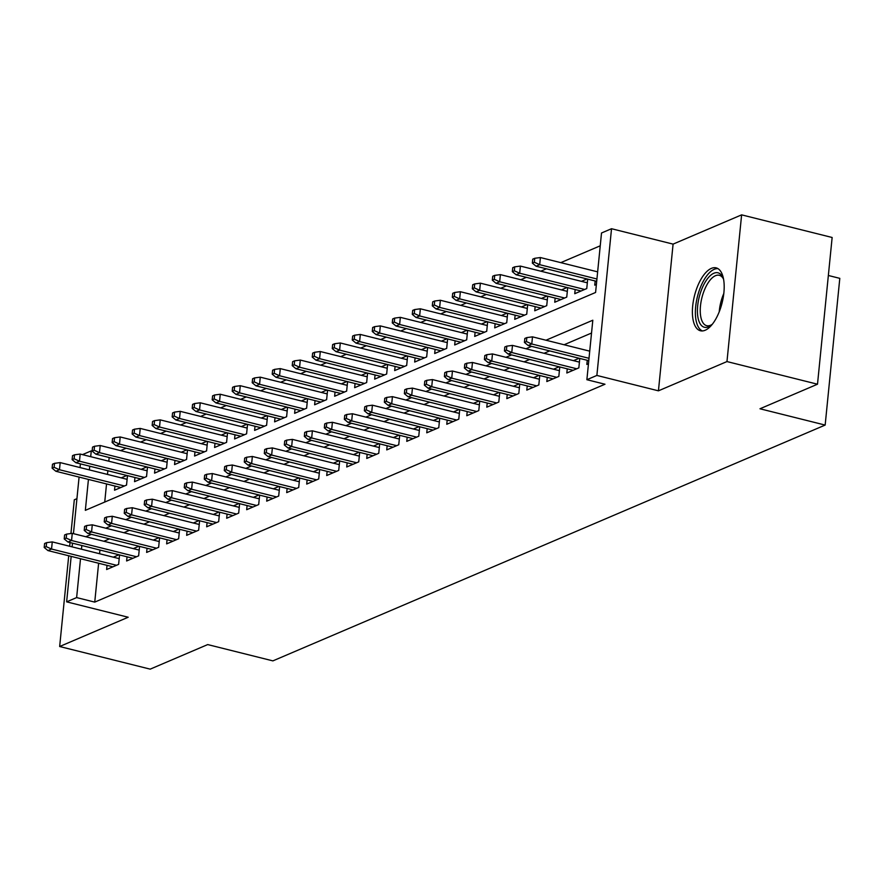 <?xml version="1.0" encoding="UTF-8"?>
<svg xmlns="http://www.w3.org/2000/svg" width="884" height="884" viewBox="0 0 884 884"><rect width="100%" height="100%" fill="white"/><g stroke="black" fill="none" stroke-linecap="round" stroke-linejoin="round"><path stroke-width="1.33" d="M711.366 268.382A32.421 14.255 -76 0 0 693.376 300.936A32.421 14.255 -76 0 0 700.415 330.76A32.421 14.255 -76 0 0 705.2 330.24A32.421 14.255 -76 0 0 723.2 297.687A32.421 14.255 -76 0 0 716.15 267.863A32.421 14.255 -76 0 0 711.366 268.382M88.433 479.415L85.339 510.344L595.584 292.471L601.518 232.989L611.529 228.724L596.877 375.435L586.877 379.711L592.81 320.229L545.992 340.218M673.089 244.117L658.436 390.827L726.968 361.567L817.501 384.208L832.142 237.487L741.621 214.856L673.089 244.117L611.529 228.724M828.352 275.488L839.8 278.349L825.159 425.071L272.891 660.878L207.718 644.58L150.192 669.144L59.659 646.513L128.191 617.242L66.632 601.849L71.173 556.39M76.93 498.675L74.3 499.791L70.941 533.538M82.477 454.63L91.284 450.862L90.698 456.685M94.533 446.265L100.201 445.514L99.483 452.652L95.881 454.188L92.135 451.083L94.135 450.221L94.533 446.265L92.533 447.116L92.135 451.083L91.284 450.862M600.247 245.796L560.799 262.636M546.389 268.791L540.787 271.189M526.389 277.333L520.787 279.731M506.377 285.875L500.775 288.272M486.366 294.427L480.763 296.814M466.354 302.969L460.752 305.356M446.343 311.511L440.74 313.908M426.342 320.052L420.74 322.45M406.331 328.605L400.728 330.992M386.319 337.147L380.717 339.533M366.308 345.688L360.705 348.086M346.296 354.23L340.694 356.628M326.295 362.772L320.682 365.169M306.284 371.324L300.682 373.711M286.272 379.866L280.67 382.253M266.261 388.407L260.658 390.805M246.249 396.949L240.647 399.347M226.238 405.502L220.635 407.889M206.237 414.043L200.635 416.43M186.226 422.585L180.623 424.983M166.214 431.127L160.612 433.525M146.203 439.668L140.6 442.066M126.191 448.221L120.589 450.608M726.968 361.567L741.621 214.856M70.035 542.555L69.67 546.257M68.72 555.771L59.659 646.513M587.263 360.296L586.843 364.462L588.468 363.766M567.252 368.838L566.832 373.004L578.843 367.877L579.782 358.429M547.24 377.38L546.82 381.545L558.832 376.418L559.771 366.971M527.229 385.921L526.82 390.087L538.82 384.96L539.759 375.512M507.217 394.474L506.808 398.629L518.809 393.513L519.759 384.054M487.206 403.016L486.797 407.181L498.797 402.054L499.747 392.606M467.205 411.557L466.785 415.723L478.796 410.596L479.736 401.148M447.193 420.099L446.774 424.265L458.785 419.138L459.724 409.69M427.182 428.652L426.762 432.806L438.773 427.679L439.713 418.231M407.17 437.193L406.762 441.359L418.762 436.232L419.712 426.773M387.159 445.735L386.75 449.901L398.75 444.774L399.701 435.326M367.158 454.277L366.738 458.442L378.75 453.315L379.689 443.867M347.147 462.818L346.727 466.984L358.738 461.857L359.678 452.409M327.135 471.371L326.715 475.526L338.727 470.41L339.666 460.951M307.124 479.913L306.715 484.078L318.715 478.951L319.654 469.503M287.112 488.454L286.703 492.62L298.704 487.493L299.654 478.045M267.112 496.996L266.692 501.162L278.692 496.034L279.642 486.587M247.1 505.549L246.68 509.703L258.692 504.576L259.631 495.128M227.089 514.09L226.669 518.256L238.68 513.129L239.619 503.67M207.077 522.632L206.668 526.798L218.668 521.671L219.608 512.223M187.065 531.173L186.657 535.339L198.657 530.212L199.607 520.764M167.065 539.715L166.645 543.881L178.645 538.754L179.596 529.306M147.053 548.268L146.633 552.423L158.645 547.307L159.584 537.848M127.042 556.809L126.622 560.975L138.633 555.848L139.573 546.4M126.832 475.47L121.23 477.868M146.832 466.929L141.23 469.316M166.844 458.387L161.242 460.774M186.855 449.834L181.253 452.232M206.867 441.293L201.265 443.691M226.879 432.751L221.276 435.138M246.879 424.209L241.277 426.596M266.891 415.657L261.288 418.055M286.902 407.115L281.3 409.513M306.914 398.573L301.311 400.971M326.925 390.032L321.323 392.419M346.926 381.49L341.323 383.877M366.937 372.938L361.335 375.335M386.949 364.396L381.347 366.794M406.96 355.854L401.358 358.241M426.972 347.313L421.37 349.699M446.972 338.76L441.37 341.158M466.984 330.218L461.382 332.616M486.996 321.677L481.393 324.074M507.007 313.135L501.405 315.522M527.019 304.593L521.416 306.98M547.03 296.041L541.417 298.438M567.031 287.499L561.428 289.897M587.042 278.957L581.44 281.344M109.174 457.514L108.809 461.205M107.859 470.73L107.483 474.432M106.533 483.946L104.732 502.068M114.942 486.045L114.533 490.211L126.534 485.084L127.484 475.636M134.954 477.504L134.545 481.669L146.545 476.542L147.495 467.095M154.965 468.962L154.545 473.128L166.557 468.001L167.496 458.542M174.977 460.42L174.557 464.575L186.568 459.448L187.507 450M194.988 451.868L194.568 456.034L206.58 450.906L207.519 441.459M215 443.326L214.58 447.492L226.58 442.365L227.531 432.917M235 434.784L234.591 438.95L246.592 433.823L247.542 424.364M255.012 426.243L254.603 430.397L266.603 425.281L267.543 415.823M275.023 417.69L274.604 421.856L286.615 416.729L287.554 407.281M295.035 409.148L294.615 413.314L306.626 408.187L307.566 398.739M315.047 400.607L314.627 404.773L326.627 399.645L327.577 390.198M335.047 392.065L334.638 396.231L346.638 391.104L347.589 381.645M355.059 383.523L354.65 387.678L366.65 382.551L367.589 373.103M375.07 374.971L374.65 379.137L386.662 374.009L387.601 364.562M395.082 366.429L394.662 370.595L406.673 365.468L407.612 356.02M415.093 357.887L414.673 362.053L426.674 356.926L427.624 347.478M435.094 349.346L434.685 353.501L446.685 348.384L447.636 338.926M455.105 340.793L454.696 344.959L466.697 339.832L467.636 330.384M475.117 332.251L474.697 336.417L486.708 331.29L487.648 321.842M495.128 323.71L494.708 327.876L506.72 322.748L507.659 313.301M515.14 315.168L514.72 319.334L526.731 314.207L527.671 304.748M535.14 306.626L534.732 310.781L546.732 305.654L547.682 296.206M555.152 298.074L554.743 302.24L566.743 297.112L567.694 287.665M575.164 289.532L574.744 293.698L586.755 288.571L587.694 279.123M595.175 280.99L594.755 285.156L596.38 284.46M98.621 563.252L94.743 602.115L604.987 384.231L586.877 379.711M591.54 333.036L564.102 344.749M549.693 350.904L544.091 353.291M529.682 359.445L524.079 361.832M509.67 367.987L504.068 370.385M489.659 376.529L484.056 378.927M469.658 385.081L464.056 387.468M449.647 393.623L444.044 396.01M429.635 402.165L424.033 404.563M409.623 410.706L404.021 413.104M389.612 419.248L384.01 421.646M369.611 427.801L364.009 430.188M349.6 436.342L343.998 438.729M329.588 444.884L323.986 447.282M309.577 453.426L303.974 455.824M289.565 461.978L283.963 464.365M269.565 470.52L263.962 472.907M249.553 479.062L243.951 481.46M229.542 487.603L223.939 490.001M209.53 496.145L203.928 498.543M189.519 504.698L183.916 507.084M169.518 513.239L163.905 515.626M149.507 521.781L143.904 524.179M129.495 530.323L123.893 532.721M109.483 538.875L103.881 541.262M99.936 550.036L99.572 553.738M107.03 565.351L106.621 569.517L118.622 564.39L119.561 554.942M118.909 554.776L113.307 557.163M138.921 546.235L133.318 548.621M158.932 537.682L153.33 540.08M178.944 529.14L173.341 531.538M198.944 520.599L193.342 522.996M218.956 512.057L213.353 514.444M238.967 503.515L233.365 505.902M258.979 494.963L253.377 497.361M278.99 486.421L273.388 488.819M298.991 477.879L293.389 480.266M319.002 469.338L313.4 471.724M339.014 460.785L333.412 463.183M359.026 452.243L353.423 454.641M379.037 443.702L373.435 446.1M399.049 435.16L393.435 437.547M419.049 426.618L413.447 429.005M439.061 418.066L433.458 420.464M459.072 409.524L453.47 411.922M479.084 400.982L473.481 403.369M499.095 392.441L493.493 394.828M519.096 383.899L513.493 386.286M539.107 375.346L533.505 377.744M559.119 366.805L553.517 369.203M579.13 358.263L573.528 360.65M658.436 390.827L596.877 375.435M94.743 602.115L76.632 597.584L66.632 601.849M817.501 384.208L759.975 408.773L825.159 425.071M89.748 466.199L89.383 469.901M72.123 546.865L72.488 543.163M73.438 533.649L79.085 477.084M80.035 467.559L80.411 463.868M81.836 545.505L81.461 549.207M80.51 558.721L76.632 597.584M531.582 346.373L525.98 348.76M511.582 354.915L505.979 357.313M491.57 363.457L485.968 365.854M471.559 372.009L465.956 374.396M451.547 380.551L445.945 382.938M431.536 389.093L425.933 391.49M411.535 397.634L405.922 400.032M391.524 406.187L385.921 408.574M371.512 414.729L365.91 417.115M351.501 423.27L345.898 425.657M331.489 431.812L325.887 434.21M311.477 440.354L305.875 442.751M291.477 448.906L285.875 451.293M271.465 457.448L265.863 459.835M251.454 465.99L245.851 468.387M231.442 474.531L225.84 476.929M211.431 483.084L205.828 485.471M191.43 491.626L185.828 494.012M171.419 500.167L165.816 502.554M151.407 508.709L145.805 511.107M131.396 517.25L125.793 519.648M111.384 525.803L105.782 528.19M91.383 534.345L85.781 536.732M119.196 558.644L52.266 541.903L51.548 549.041L116.522 565.285M46.2 546.621L46.598 542.654L44.598 543.505L44.2 547.472L46.2 546.621L51.548 549.041L47.946 550.577L112.92 566.821M52.266 541.903L46.598 542.654M44.2 547.472L47.946 550.577M54.51 463.349L52.51 464.199L52.112 468.166L54.112 467.316L54.51 463.349L60.178 462.597L59.471 469.736L55.869 471.271L120.832 487.515M54.112 467.316L59.471 469.736L124.434 485.979M60.178 462.597L127.108 479.338M55.869 471.271L52.112 468.166M712.438 324.085A28.056 12.332 104 0 1 711.112 325.235A28.056 12.332 104 0 1 698.15 318.417A28.056 12.332 104 0 1 705.377 281.819A28.056 12.332 104 0 1 722.979 277.775A28.056 12.332 104 0 1 723.609 279.421M723.421 278.902A25.979 11.426 -76 0 0 719.289 275.289A25.979 11.426 -76 0 0 704.868 288.957A25.979 11.426 -76 0 0 700.924 317.511A25.979 11.426 -76 0 0 706.692 325.688A25.979 11.426 -76 0 0 712.029 324.461M717.941 268.625A32.211 14.166 -76 0 0 700.658 286.792A32.211 14.166 -76 0 0 696.216 321.135A32.211 14.166 -76 0 0 702.36 330.947M139.208 550.091L72.267 533.361L71.56 540.5L136.534 556.743M66.212 538.08L66.609 534.113L64.609 534.964L64.212 538.931L66.212 538.08L71.56 540.5L67.957 542.036L132.931 558.279M72.267 533.361L66.609 534.113M64.212 538.931L67.957 542.036M159.219 541.549L92.279 524.82L91.571 531.947L156.534 548.202M86.223 529.527L86.621 525.56L84.61 526.422L84.223 530.389L86.223 529.527L91.571 531.947L87.969 533.494L152.943 549.737M92.279 524.82L86.621 525.56M84.223 530.389L87.969 533.494M179.22 533.008L112.29 516.267L111.583 523.405L176.546 539.66M106.235 520.985L106.621 517.018L104.621 517.88L104.224 521.836L106.235 520.985L111.583 523.405L107.981 524.941L172.944 541.196M112.29 516.267L106.621 517.018M104.224 521.836L107.981 524.941M199.232 524.466L132.302 507.725L131.583 514.864L196.557 531.107M126.235 512.444L126.633 508.477L124.633 509.328L124.235 513.295L126.235 512.444L131.583 514.864L127.981 516.4L192.955 532.643M132.302 507.725L126.633 508.477M124.235 513.295L127.981 516.4M74.521 454.807L72.521 455.658L72.123 459.625L74.123 458.774L74.521 454.807L80.19 454.056L79.472 461.194L75.869 462.73L140.843 478.973M74.123 458.774L79.472 461.194L144.446 477.437M80.19 454.056L147.12 470.796M75.869 462.73L72.123 459.625M95.881 454.188L160.855 470.432M94.135 450.221L99.483 452.652L164.457 468.896M100.201 445.514L167.131 462.244M114.544 437.713L112.544 438.574L112.146 442.541L114.146 441.68L114.544 437.713L120.202 436.961L119.495 444.099L115.892 445.647L180.866 461.89M114.146 441.68L119.495 444.099L184.469 460.354M120.202 436.961L187.143 453.702M115.892 445.647L112.146 442.541M134.545 429.171L132.545 430.022L132.158 433.989L134.158 433.138L134.545 429.171L140.213 428.42L139.506 435.558L135.904 437.094L200.878 453.348M134.158 433.138L139.506 435.558L204.469 451.801M140.213 428.42L207.154 445.16M135.904 437.094L132.158 433.989M219.243 515.924L152.313 499.184L151.595 506.322L216.569 522.566M146.247 503.902L146.645 499.935L144.644 500.786L144.247 504.753L146.247 503.902L151.595 506.322L147.993 507.858L212.967 524.101M152.313 499.184L146.645 499.935M144.247 504.753L147.993 507.858M154.556 420.629L152.556 421.48L152.158 425.447L154.159 424.596L154.556 420.629L160.225 419.878L159.518 427.016L155.915 428.552L220.878 444.796M154.159 424.596L159.518 427.016L224.481 443.26M160.225 419.878L227.155 436.619M155.915 428.552L152.158 425.447M239.255 507.372L172.325 490.642L171.607 497.78L236.581 514.024M166.258 495.349L166.656 491.393L164.656 492.244L164.258 496.211L166.258 495.349L171.607 497.78L168.004 499.316L232.978 515.56M172.325 490.642L166.656 491.393M164.258 496.211L168.004 499.316M174.568 412.088L172.568 412.938L172.17 416.905L174.17 416.055L174.568 412.088L180.237 411.336L179.518 418.475L175.916 420.011L240.89 436.254M174.17 416.055L179.518 418.475L244.492 434.718M180.237 411.336L247.166 428.066M175.916 420.011L172.17 416.905M259.266 498.83L192.325 482.089L191.618 489.228L256.592 505.482M186.27 486.808L186.668 482.841L184.657 483.703L184.27 487.67L186.27 486.808L191.618 489.228L188.016 490.775L252.99 507.018M192.325 482.089L186.668 482.841M184.27 487.67L188.016 490.775M194.579 403.535L192.579 404.397L192.182 408.364L194.182 407.502L194.579 403.535L200.248 402.795L199.53 409.922L195.928 411.469L260.902 427.712M194.182 407.502L199.53 409.922L264.504 426.176M200.248 402.795L267.178 419.524M195.928 411.469L192.182 408.364M279.267 490.288L212.337 473.548L211.63 480.686L276.593 496.93M206.281 478.266L206.668 474.299L204.668 475.15L204.27 479.117L206.281 478.266L211.63 480.686L208.027 482.222L272.99 498.477M212.337 473.548L206.668 474.299M204.27 479.117L208.027 482.222M214.591 394.993L212.591 395.855L212.193 399.811L214.193 398.96L214.591 394.993L220.249 394.242L219.541 401.38L215.939 402.916L280.913 419.171M214.193 398.96L219.541 401.38L284.515 417.635M220.249 394.242L287.189 410.983M215.939 402.916L212.193 399.811M299.278 481.747L232.348 465.006L231.63 472.144L296.604 488.388M226.282 469.724L226.68 465.757L224.68 466.608L224.282 470.575L226.282 469.724L231.63 472.144L228.039 473.68L293.002 489.924M232.348 465.006L226.68 465.757M224.282 470.575L228.039 473.68M234.603 386.452L232.591 387.303L232.205 391.269L234.205 390.419L234.603 386.452L240.26 385.7L239.553 392.839L235.951 394.374L300.925 410.618M234.205 390.419L239.553 392.839L304.516 409.082M240.26 385.7L307.201 402.441M235.951 394.374L232.205 391.269M319.29 473.194L252.36 456.464L251.642 463.603L316.616 479.846M246.293 461.183L246.691 457.216L244.691 458.067L244.293 462.034L246.293 461.183L251.642 463.603L248.039 465.139L313.013 481.382M252.36 456.464L246.691 457.216M244.293 462.034L248.039 465.139M254.603 377.91L252.603 378.761L252.205 382.728L254.216 381.877L254.603 377.91L260.272 377.159L259.565 384.297L255.962 385.833L320.925 402.076M254.216 381.877L259.565 384.297L324.527 400.54M260.272 377.159L327.202 393.899M255.962 385.833L252.205 382.728M339.301 464.652L272.371 447.923L271.653 455.05L336.627 471.305M266.305 452.63L266.703 448.663L264.703 449.525L264.305 453.492L266.305 452.63L271.653 455.05L268.051 456.597L333.025 472.841M272.371 447.923L266.703 448.663M264.305 453.492L268.051 456.597M274.615 369.368L272.615 370.219L272.217 374.186L274.217 373.324L274.615 369.368L280.283 368.617L279.565 375.755L275.974 377.291L340.937 393.535M274.217 373.324L279.565 375.755L344.539 391.999M280.283 368.617L347.213 385.347M275.974 377.291L272.217 374.186M359.313 456.111L292.372 439.37L291.665 446.508L356.639 462.763M286.317 444.088L286.714 440.122L284.714 440.983L284.317 444.939L286.317 444.088L291.665 446.508L288.062 448.044L353.036 464.299M292.372 439.37L286.714 440.122M284.317 444.939L288.062 448.044M294.626 360.816L292.626 361.678L292.228 365.644L294.228 364.783L294.626 360.816L300.295 360.064L299.577 367.203L295.974 368.75L360.948 384.993M294.228 364.783L299.577 367.203L364.551 383.457M300.295 360.064L367.225 376.805M295.974 368.75L292.228 365.644M379.313 447.569L312.383 430.828L311.676 437.967L376.639 454.21M306.328 435.547L306.715 431.58L304.715 432.431L304.328 436.398L306.328 435.547L311.676 437.967L308.074 439.503L373.037 455.746M312.383 430.828L306.715 431.58M304.328 436.398L308.074 439.503M314.638 352.274L312.638 353.125L312.24 357.092L314.24 356.241L314.638 352.274L320.306 351.523L319.588 358.661L315.986 360.197L380.96 376.451M314.24 356.241L319.588 358.661L384.562 374.904M320.306 351.523L387.236 368.263M315.986 360.197L312.24 357.092M399.325 439.028L332.395 422.287L331.688 429.425L396.651 445.669M326.329 427.005L326.726 423.038L324.726 423.889L324.329 427.856L326.329 427.005L331.688 429.425L328.086 430.961L393.048 447.205M332.395 422.287L326.726 423.038M324.329 427.856L328.086 430.961M334.649 343.732L332.638 344.583L332.251 348.55L334.251 347.699L334.649 343.732L340.307 342.981L339.6 350.119L335.997 351.655L400.971 367.899M334.251 347.699L339.6 350.119L404.574 366.363M340.307 342.981L407.248 359.722M335.997 351.655L332.251 348.55M419.336 430.475L352.407 413.745L351.688 420.883L416.662 437.127M346.34 418.452L346.738 414.497L344.738 415.347L344.34 419.314L346.34 418.452L351.688 420.883L348.086 422.419L413.06 438.663M352.407 413.745L346.738 414.497M344.34 419.314L348.086 422.419M354.65 335.191L352.65 336.042L352.252 340.008L354.263 339.158L354.65 335.191L360.318 334.439L359.611 341.578L356.009 343.114L420.972 359.357M354.263 339.158L359.611 341.578L424.574 357.821M360.318 334.439L427.248 351.169M356.009 343.114L352.252 340.008M439.348 421.933L372.418 405.192L371.7 412.331L436.674 428.585M366.352 409.911L366.749 405.944L364.749 406.806L364.352 410.773L366.352 409.911L371.7 412.331L368.098 413.878L433.072 430.121M372.418 405.192L366.749 405.944M364.352 410.773L368.098 413.878M374.661 326.638L372.661 327.5L372.263 331.467L374.263 330.605L374.661 326.638L380.33 325.898L379.612 333.025L376.02 334.572L440.983 350.815M374.263 330.605L379.612 333.025L444.586 349.279M380.33 325.898L447.26 342.627M376.02 334.572L372.263 331.467M459.36 413.392L392.419 396.651L391.711 403.789L456.685 420.033M386.363 401.369L386.761 397.402L384.761 398.253L384.363 402.22L386.363 401.369L391.711 403.789L388.109 405.325L453.083 421.58M392.419 396.651L386.761 397.402M384.363 402.22L388.109 405.325M394.673 318.096L392.673 318.958L392.275 322.914L394.275 322.063L394.673 318.096L400.341 317.345L399.623 324.483L396.021 326.019L460.995 342.274M394.275 322.063L399.623 324.483L464.597 340.738M400.341 317.345L467.271 334.086M396.021 326.019L392.275 322.914M479.371 404.85L412.43 388.109L411.723 395.247L476.686 411.491M406.375 392.827L406.762 388.861L404.762 389.711L404.375 393.678L406.375 392.827L411.723 395.247L408.121 396.783L473.084 413.027M412.43 388.109L406.762 388.861M404.375 393.678L408.121 396.783M414.684 309.555L412.684 310.406L412.287 314.373L414.287 313.522L414.684 309.555L420.353 308.803L419.635 315.942L416.032 317.478L481.007 333.721M414.287 313.522L419.635 315.942L484.609 332.185M420.353 308.803L487.283 325.544M416.032 317.478L412.287 314.373M499.372 396.297L432.442 379.567L431.735 386.706L496.697 402.949M426.375 384.286L426.773 380.319L424.773 381.17L424.375 385.137L426.375 384.286L431.735 386.706L428.132 388.242L493.095 404.485M432.442 379.567L426.773 380.319M424.375 385.137L428.132 388.242M434.696 301.013L432.696 301.864L432.298 305.831L434.298 304.98L434.696 301.013L440.354 300.262L439.646 307.4L436.044 308.936L501.018 325.179M434.298 304.98L439.646 307.4L504.62 323.643M440.354 300.262L507.294 317.002M436.044 308.936L432.298 305.831M519.383 387.756L452.453 371.026L451.735 378.153L516.709 394.408M446.387 375.733L446.785 371.766L444.785 372.628L444.387 376.595L446.387 375.733L451.735 378.153L448.133 379.7L513.107 395.944M452.453 371.026L446.785 371.766M444.387 376.595L448.133 379.7M454.696 292.471L452.696 293.322L452.31 297.289L454.31 296.427L454.696 292.471L460.365 291.72L459.658 298.858L456.056 300.394L521.019 316.638M454.31 296.427L459.658 298.858L524.621 315.102M460.365 291.72L527.295 308.45M456.056 300.394L452.31 297.289M539.395 379.214L472.465 362.473L471.747 369.611L536.721 385.866M466.398 367.192L466.796 363.225L464.796 364.086L464.398 368.042L466.398 367.192L471.747 369.611L468.144 371.147L533.118 387.402M472.465 362.473L466.796 363.225M464.398 368.042L468.144 371.147M474.708 283.919L472.708 284.781L472.31 288.748L474.31 287.886L474.708 283.919L480.377 283.167L479.669 290.306L476.067 291.853L541.03 308.096M474.31 287.886L479.669 290.306L544.632 306.56M480.377 283.167L547.307 299.908M476.067 291.853L472.31 288.748M559.406 370.672L492.465 353.932L491.758 361.07L556.732 377.313M486.41 358.65L486.808 354.683L484.808 355.534L484.41 359.501L486.41 358.65L491.758 361.07L488.156 362.606L553.13 378.849M492.465 353.932L486.808 354.683M484.41 359.501L488.156 362.606M494.72 275.377L492.719 276.228L492.322 280.195L494.322 279.344L494.72 275.377L500.388 274.626L499.67 281.764L496.068 283.3L561.042 299.554M494.322 279.344L499.67 281.764L564.644 298.007M500.388 274.626L567.318 291.366M496.068 283.3L492.322 280.195M579.418 362.131L512.477 345.39L511.77 352.528L576.733 368.772M506.421 350.108L506.808 346.141L504.808 346.992L504.421 350.959L506.421 350.108L511.77 352.528L508.167 354.064L573.141 370.308M512.477 345.39L506.808 346.141M504.421 350.959L508.167 354.064M514.731 266.835L512.731 267.686L512.333 271.653L514.333 270.802L514.731 266.835L520.4 266.084L519.682 273.222L516.079 274.758L581.053 291.002M514.333 270.802L519.682 273.222L584.655 289.466M520.4 266.084L587.33 282.825M516.079 274.758L512.333 271.653M589.727 351.158L532.488 336.848L531.781 343.987L589.009 358.296M526.422 341.555L526.82 337.6L524.82 338.45L524.422 342.417L526.422 341.555L531.781 343.987L528.179 345.522L588.777 360.672M532.488 336.848L526.82 337.6M524.422 342.417L528.179 345.522M534.743 258.294L532.743 259.145L532.345 263.112L534.345 262.261L534.743 258.294L540.4 257.542L539.693 264.681L536.091 266.217L596.689 281.366M534.345 262.261L539.693 264.681L596.932 278.99M540.4 257.542L597.639 271.852M536.091 266.217L532.345 263.112M719.245 311.721A25.979 11.426 104 0 1 723.797 293.532"/></g></svg>
